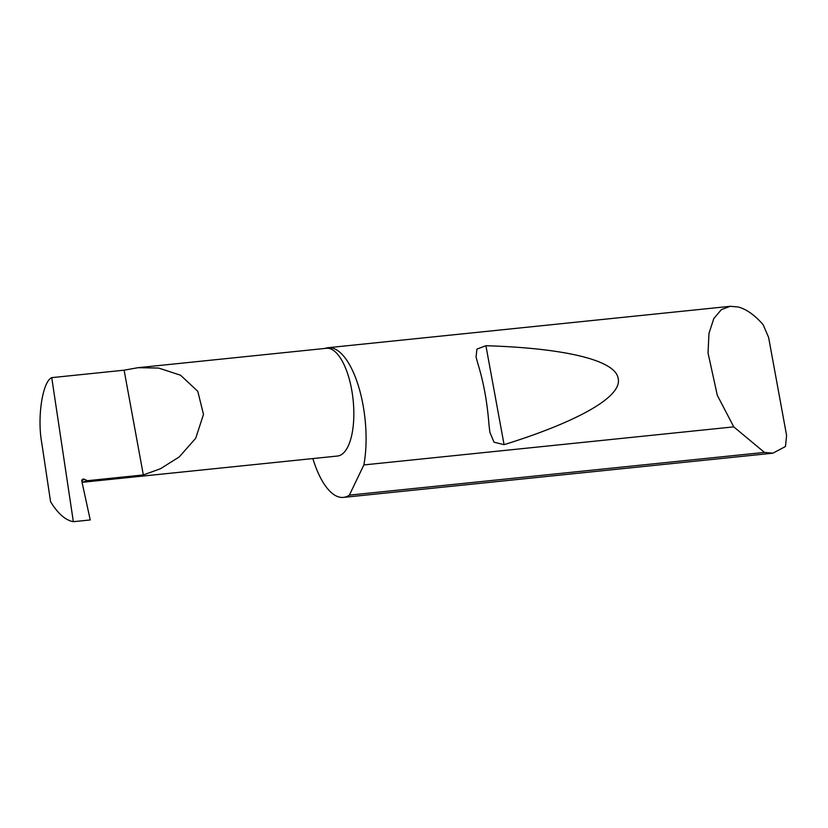 <?xml version="1.0" encoding="UTF-8"?>
<svg xmlns="http://www.w3.org/2000/svg" width="828" height="828" viewBox="0 0 828 828"><rect width="100%" height="100%" fill="white"/><g stroke="black" fill="none" stroke-linecap="round" stroke-linejoin="round"><path stroke-width="1.24" d="M124.107 370.188L137.965 367.694L158.634 368.056L180.535 375.208L197.778 391.302L203.491 414.404L195.729 438.229L179.252 456.921L160.466 468.741L143.327 474.941L87.447 480.695L84.259 479.236A2.008 1.811 56.9 0 0 81.827 481.275L90.242 519.953L73.35 521.692C66.333 520.429 59.492 514.944 52.837 505.246L50.58 501.747L41.731 442.794C37.032 417.353 42.538 381.522 51.74 377.64L124.107 370.188L143.327 474.941M137.965 367.694L326.439 348.288A54.151 21.249 84.1 0 1 352.469 394.645A54.151 21.249 84.1 0 1 341.602 454.531A54.151 21.249 84.1 0 1 337.534 456.031L82.065 482.32L87.447 480.695M488.965 424.578C487.237 402.004 483.469 381.491 477.673 363.047L476.048 356.961L476.949 349.085L485.912 345.721C559.873 347.926 615.608 359.217 618.174 378.531C622.656 397.585 573.659 423.046 504.076 444.667L494.026 442.204L489.865 432.247L488.965 424.578M764.461 452.409L733.763 426.865L717.307 395.318L708.023 352.935L708.985 333.373L713.798 318.532L721.374 309.631L730.234 306.308L738.193 306.981C746.442 309.196 754.743 315.085 763.095 324.648L768.612 337.42L786.6 435.456L785.461 446.52L772.855 453.195L764.461 452.409L349.375 495.134A75.245 29.518 -95.9 0 1 349.085 495.32A75.245 29.518 -95.9 0 1 343.434 497.4A75.245 29.518 -95.9 0 1 312.86 458.567M733.763 426.865L363.865 464.932A75.245 29.518 -95.9 0 0 358.534 386.324A75.245 29.518 -95.9 0 0 328.023 347.708A75.245 29.518 -95.9 0 0 324.99 348.443M73.35 521.692L51.74 377.64M363.865 464.932L349.375 495.134M81.786 480.861L84.259 479.236M504.076 444.667L485.912 345.721M730.234 306.308L328.023 347.708M772.855 453.195L343.434 497.4"/></g></svg>
